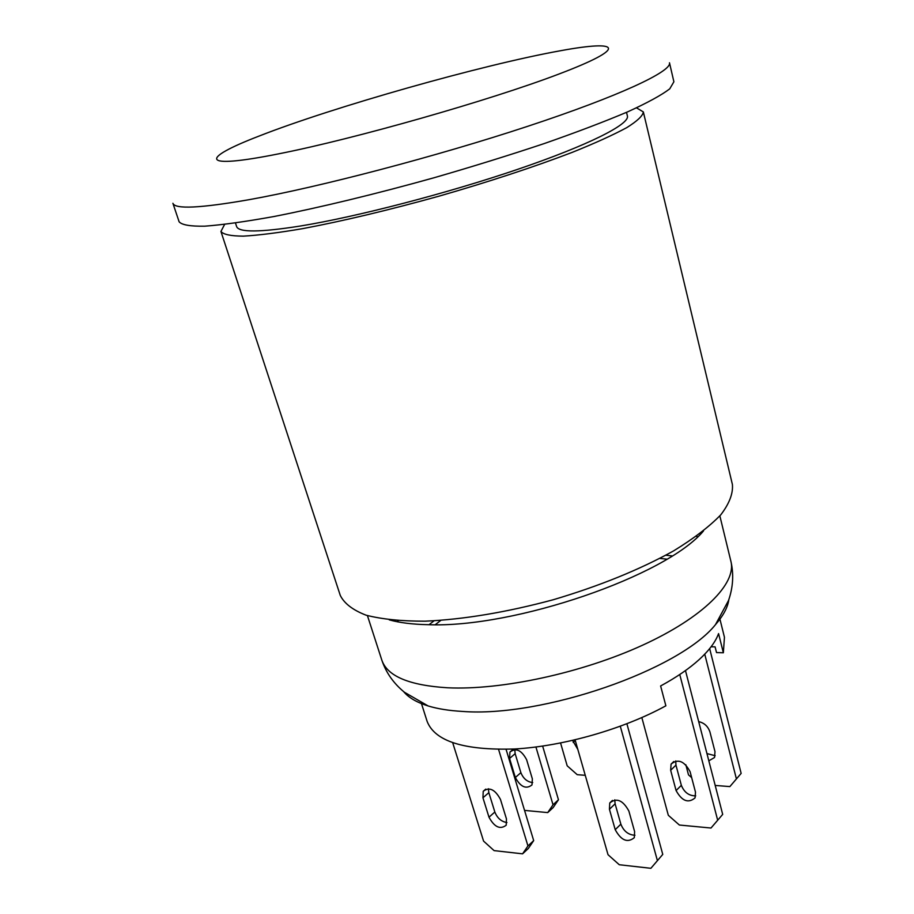 <?xml version="1.0" encoding="UTF-8"?>
<svg xmlns="http://www.w3.org/2000/svg" width="914" height="914" viewBox="0 0 914 914"><rect width="100%" height="100%" fill="white"/><g stroke="black" fill="none" stroke-linecap="round" stroke-linejoin="round"><path stroke-width="1.37" d="M709.664 648.609L741.151 773.393L729.875 786.588L741.151 773.393M706.956 753.582L715.171 755.718M704.751 654.161L736.284 778.431M685.831 764.744L688.493 774.855L691.669 777.631M715.205 785.446L729.875 786.588M698.696 721.637C704.271 722.883 708.019 726.322 709.938 731.977L714.988 751.651L714.542 757.512L708.83 760.802M626.901 723.785L662.764 854.396L650.882 868.3L662.764 854.396M614.756 799.83L615.111 803.817L620.857 824.165C623.668 831.214 628.375 834.916 634.979 835.259M620.309 726.276L657.257 860.085M575.089 739.86L608.027 854.704L619.269 864.735L650.882 868.3M615.213 829.684L609.432 809.278L609.752 802.995C616.55 797.476 622.914 800.161 628.866 811.038L634.613 831.603L634.316 837.658C627.541 843.176 621.177 840.514 615.213 829.684L620.857 824.165M506.07 749.331L533.685 840.606L527.949 845.953L522.58 853.836L528.315 848.489L533.685 840.606M488.373 788.748L488.841 792.644L494.84 812.02C497.296 818.133 501.329 821.652 506.939 822.543M498.576 749.4L527.949 845.953M452.727 742.808L483.575 841.109L494.086 850.614L522.58 853.836M488.99 817.207L482.946 797.785L483.22 791.307C489.276 786.691 495.022 789.376 500.449 799.373L506.459 818.933L506.207 825.205C500.175 829.821 494.44 827.159 488.99 817.207L494.84 812.02M641.845 717.604L668.317 815.288L679.376 825.034L711.001 828.027L722.688 814.385L711.001 828.027M685.477 670.568L722.688 814.385M675.732 760.916L675.96 765.109L681.341 785.332C684.243 792.427 689.03 795.934 695.703 795.843M679.753 674.509L717.559 819.778M690.104 771.713L695.485 792.141L695.063 797.888C688.288 803.566 681.958 801.121 676.086 790.564L670.659 770.285L671.07 764.138C677.971 758.471 684.312 760.996 690.104 771.713M681.341 785.332L676.086 790.564M542.653 746.11L558.454 799.784L553.027 804.788L547.726 812.592L553.153 807.588L558.454 799.784M514.765 749.537L515.153 753.662L520.877 772.661C523.311 778.625 527.264 781.938 532.713 782.59M524.545 810.398L547.726 812.592M535.935 747.024L553.027 804.788M526.624 759.717L532.359 778.899L531.982 784.932C526.11 789.479 520.557 787 515.336 777.517L509.578 758.471L509.932 752.073C515.907 747.538 521.471 750.086 526.624 759.717M520.877 772.661L515.336 777.517M728.858 599.504C727.818 607.25 723.351 615.636 715.479 624.639C679.353 670.019 541.979 717.776 462.244 711.412C448.991 710.658 437.623 708.841 428.14 705.951C416.715 702.409 408.524 697.599 403.577 691.555M669.482 62.78C672.133 71.303 619.201 96.141 527.721 126.303C436.469 156.42 319.82 186.993 249.259 199.652C200.429 208.175 174.985 209.397 172.906 203.296L179.121 221.794C181.852 224.958 190.386 226.421 204.713 226.181C222.41 224.867 245.455 221.656 273.812 216.549C319.603 207.581 375.631 194.054 433.864 177.807C472.584 166.611 509.327 155.209 544.093 143.612C576.734 132.21 604.622 121.608 627.758 111.805C647.626 102.711 661.622 95.056 669.745 88.841L673.892 81.78L669.482 62.78M278.793 153.815C354.563 138.905 489.927 100.334 558.842 74.068C628.569 47.665 620.72 39.656 560.968 50.647C482.775 64.631 332.902 107.041 258.982 136.106C200.006 158.773 199.161 169.81 278.793 153.815M703.472 530.965C666.489 575.683 514.274 628.284 428.038 624.685C412.602 624.376 399.692 622.777 389.284 619.875M429.032 624.696L434.047 620.823M665.849 555.232L672.144 555.906M666.877 559.162L659.874 558.408M440.799 620.4L435.235 624.708M235.481 223.005L236.635 226.581C238.817 232.567 260.033 232.385 300.295 226.032C356.848 216.801 447.117 193.368 517.61 169.364C588.239 145.326 629.826 124.258 627.404 115.998L626.524 112.353M636.532 107.863L643.342 111.931L732.4 484.477C733.211 493.457 729.349 503.568 720.803 514.799C709.515 526.487 693.795 538.517 673.652 550.856C639.686 569.685 599.561 585.977 553.256 599.744C506.619 612.277 463.901 619.429 425.113 621.189C401.486 621.234 381.789 619.224 366.046 615.179C352.884 610.095 344.292 603.514 340.282 595.437L220.937 231.459L224.604 224.421M643.342 111.931C642.839 115.815 637.298 121.059 626.73 127.652C613.214 134.941 595.025 143.201 572.141 152.398C533.822 167.034 489.458 181.623 439.063 196.156C388.507 210.186 343.081 221.005 302.785 228.626C278.473 232.773 258.651 235.275 243.318 236.143C230.865 236.063 223.404 234.51 220.937 231.459M560.579 743.013L567.183 765.806L577.214 774.684L585.257 775.312M577.819 749.389L572.61 740.443M421.24 702.866L427.135 721.42C434.927 741.334 464.095 750.52 514.662 748.989C563.287 746.27 623.474 729.075 665.872 705.802L660.616 685.968C676.429 677.365 689.316 668.534 699.301 659.462C709.173 650.402 715.593 641.777 718.564 633.596L723.351 652.767L724.448 637.286L719.752 618.401M723.351 652.767L716.53 652.585L715.091 646.861L711.103 646.769M609.432 809.278L615.111 803.817M482.946 797.785L488.841 792.644M675.96 765.109L670.659 770.285M515.153 753.662L509.578 758.471M428.14 705.951L404.388 692.229C393.591 683.398 386.062 672.704 381.835 660.148C387.308 676.2 409.255 685.42 447.677 687.785C501.329 690.356 581.91 672.978 642.542 645.215C703.289 617.43 736.65 583.566 730.914 561.367L719.855 515.873M697.713 536.701L696.319 536.347M398.196 620.709L397.19 621.737M575.294 740.58L573.192 742.442M609.752 802.995L612.449 800.413M483.22 791.307L485.734 789.125M673.789 761.511L671.07 764.138M512.423 749.937L509.932 752.073M381.835 660.148L367.428 615.602M715.479 624.639L728.515 600.509C733.097 587.325 733.896 574.278 730.914 561.367"/></g></svg>
